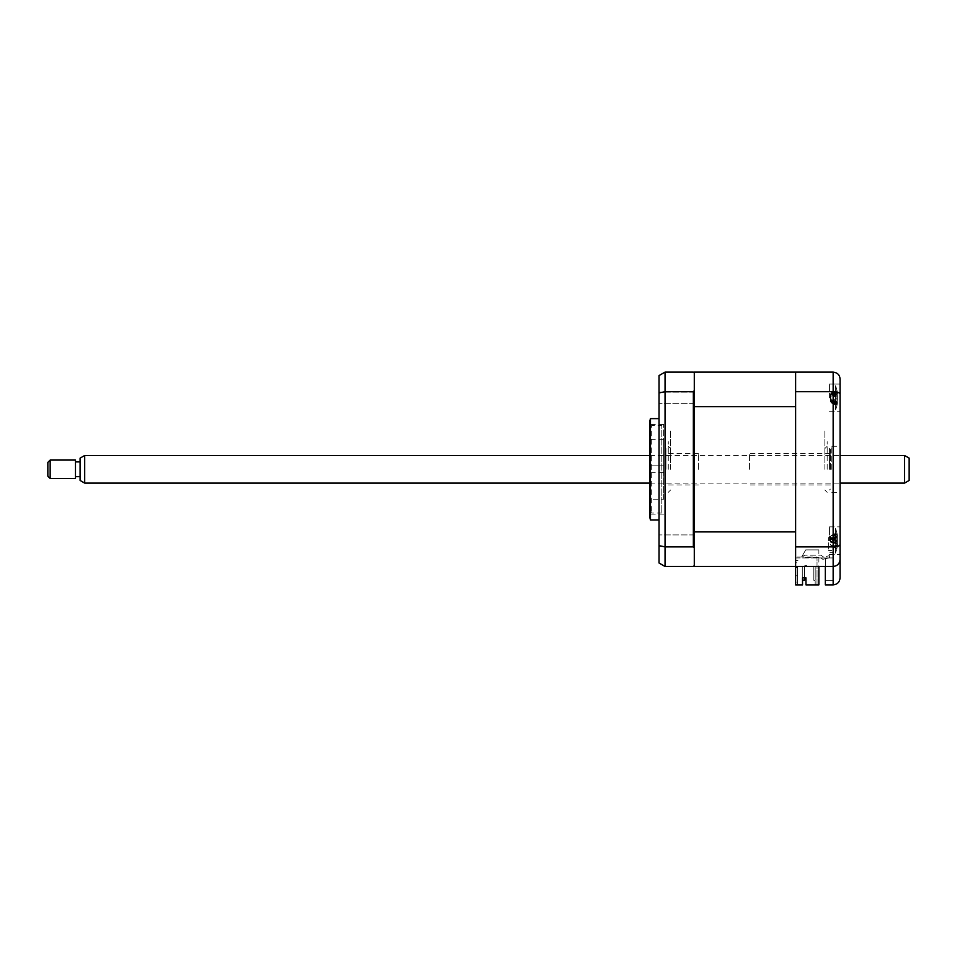 <?xml version="1.0" encoding="UTF-8"?>
<svg xmlns="http://www.w3.org/2000/svg" width="957" height="957" viewBox="0 0 957 957"><rect width="100%" height="100%" fill="white"/><g stroke="black" fill="none" stroke-linecap="round" stroke-linejoin="round"><path stroke-width="0.72" stroke-dasharray="4.79 3.59" d="M659.05 397.897L659.05 403.651L659.05 397.897M694.292 397.897L694.292 403.651L694.292 397.897M659.05 540.681L659.05 546.435L659.05 540.681M694.292 540.681L694.292 546.435L694.292 540.681M659.05 469.289L659.05 418.628L659.05 469.289M650.461 418.628L650.461 519.95M649.839 420.924L649.839 517.653M663.656 469.289L663.656 424.477L663.656 469.289M693.358 391.7L693.358 546.878L694.292 548.014L694.292 390.552L693.358 391.7L665.043 391.7L665.043 372.106L693.358 372.106L694.292 373.027L694.292 406.677L694.292 372.106L833.152 372.106L833.152 566.472L795.614 566.472L833.152 566.472L833.152 584.894L825.329 584.894L825.329 557.931L825.329 566.472L833.152 566.472C837.435 565.97 839.744 563.673 840.067 559.558C839.624 563.733 837.315 566.03 833.152 566.472M694.292 390.552L694.292 373.027M693.358 546.878L665.043 546.878L659.05 545.657L659.05 375.563L665.043 372.106M795.614 372.106L795.614 566.472L795.614 531.901L694.292 531.901L694.292 565.551L693.358 566.472L665.043 566.472L659.05 563.015L659.05 545.657M694.292 565.551L694.292 548.014M665.043 566.472L665.043 391.7L659.05 392.92M694.292 560.024L694.292 434.311L694.292 560.024M694.292 434.311L694.292 378.553L694.292 434.311M694.292 566.472L694.292 406.677L795.614 406.677L795.614 566.472L795.614 557.931L795.614 566.472L825.329 566.472M828.547 549.079L828.547 537.559L828.547 549.079M833.152 549.079L833.152 537.559L833.152 552.656L828.547 552.656L833.152 552.656L833.152 537.559L833.152 550.526L828.547 550.526L833.152 550.526L833.152 549.079M840.067 397.897L840.067 384.08L840.067 397.897M829.468 397.897L829.468 384.08L829.468 397.897M840.067 540.681L840.067 544.425C839.744 545.897 837.435 546.71 833.152 546.878L795.614 546.878M829.468 540.681L829.468 526.864L829.468 540.681M840.067 469.289L840.067 446.261L840.067 469.289M831.777 469.289L831.777 446.261L831.777 469.289M840.067 544.425L840.067 384.08L829.468 384.08L840.067 384.08M840.067 394.152C839.744 392.681 837.435 391.868 833.152 391.7L795.614 391.7M840.067 577.992L840.067 559.558M825.329 557.931L795.614 557.931L795.614 379.474L795.614 557.931L833.152 557.931L833.152 580.289L833.152 550.526L833.152 557.931L825.329 557.931L825.329 580.289L825.329 557.931M825.329 580.289L833.152 580.289L825.329 580.289M795.614 540.681C795.614 529.436 795.614 529.436 795.614 540.681C795.614 551.926 795.614 551.926 795.614 540.681C795.614 529.436 795.614 529.436 795.614 540.681C795.614 551.926 795.614 551.926 795.614 540.681C795.614 549.282 795.614 549.282 795.614 540.681C795.614 532.068 795.614 532.068 795.614 540.681C795.614 549.282 795.614 549.282 795.614 540.681C795.614 532.068 795.614 532.068 795.614 540.681M795.614 397.897C795.614 386.652 795.614 386.652 795.614 397.897C795.614 409.141 795.614 409.141 795.614 397.897C795.614 386.652 795.614 386.652 795.614 397.897C795.614 409.141 795.614 409.141 795.614 397.897C795.614 406.51 795.614 406.51 795.614 397.897C795.614 389.284 795.614 389.284 795.614 397.897C795.614 406.51 795.614 406.51 795.614 397.897C795.614 389.284 795.614 389.284 795.614 397.897M827.171 469.289L827.171 441.656L827.171 469.289M824.862 469.289L824.862 430.136L824.862 469.289M663.656 472.746L649.839 472.746L649.839 465.832L649.839 472.746L649.839 465.832L649.839 472.746L663.656 472.746L663.656 465.832L649.839 465.832L663.656 465.832L663.656 472.746M649.839 427.372L649.839 511.205L649.839 427.372L651.681 425.53L651.681 513.048L651.681 425.53L661.813 425.53L661.813 513.048L661.813 425.53M649.839 511.205L651.681 513.048L661.813 513.048M663.656 499.231L663.656 439.347L663.656 499.231L649.839 499.231L649.839 439.347L649.839 499.231M663.656 439.347L649.839 439.347M837.064 400.899L836.861 399.691A31.461 12.728 -17.5 0 0 837.375 398.483L837.375 393.889A31.461 27.442 -145.7 0 0 836.861 391.509L836.861 390.121A31.461 27.442 -34.3 0 1 837.375 392.382L837.375 394.057A31.461 12.728 -17.5 0 0 836.861 393.112L836.861 396.102A31.461 12.728 -162.5 0 1 837.375 397.322L837.375 401.904A31.461 27.442 -34.3 0 1 836.861 404.285L836.861 405.672A31.461 27.442 -145.7 0 0 837.375 403.411L837.375 401.737A31.461 12.728 -162.5 0 1 836.861 402.682L837.064 400.899M830.485 399.524L830.485 394.392L831.107 400.182L836.861 399.691M835.365 386.616L835.365 410.338L835.365 386.616M837.004 404.153L831.107 402.658L837.375 403.411L837.554 401.473L830.485 399.44M830.485 394.392L831.107 392.968L837.064 391.425M837.375 393.889L831.107 393.136L837.375 392.382L837.554 394.32L830.485 396.354M835.114 403.615L837.064 404.368M831.107 402.825L836.861 405.672M830.485 401.402L831.107 402.658L837.375 401.904M831.107 400.182L836.861 402.682M831.107 392.968L836.861 390.121M830.485 396.27L837.375 394.057M837.375 397.322L831.107 395.684L836.861 396.102M813.809 580.289L815.185 580.289L815.185 566.472L813.809 566.472L813.809 580.289L815.185 580.289L815.185 566.472L815.185 580.289L815.185 566.472L813.809 566.472L813.809 580.289L813.809 566.472L815.185 566.472L815.185 580.289L815.185 566.472L813.809 566.472L813.809 580.289L815.185 580.289L815.185 566.472L815.185 580.289L813.809 580.289L813.809 566.472L815.185 566.472L806.667 566.472L806.667 565.551L804.825 565.551L806.667 565.551L806.667 566.472L815.185 566.472L813.809 566.472L813.809 580.289L815.185 580.289L813.809 580.289L813.809 566.472L815.185 566.472L813.809 566.472L813.809 580.289L815.185 580.289L813.809 580.289L813.809 566.472L815.185 566.472L815.185 580.289L813.809 580.289L815.185 580.289L815.185 566.472L815.185 583.973L815.185 566.472L813.809 566.472L813.809 580.289M802.528 580.062L804.598 580.062L804.598 566.472L802.289 566.472L802.289 580.062L804.598 580.062L804.598 566.472L802.289 566.472L804.598 566.472L802.289 566.472L804.598 566.472L802.289 566.472L804.598 566.472L802.289 566.472L802.289 580.062L804.598 580.062L802.289 580.062L804.598 580.062L802.289 580.062L802.289 566.472L802.289 580.062L802.289 566.472L802.289 580.062L802.289 566.472L802.289 580.062L802.289 566.472L804.598 566.472L804.598 580.062L804.598 566.472L804.598 580.062L802.289 580.062L804.598 580.062L804.598 566.472L804.598 580.062L802.289 580.062L802.289 566.472L802.289 580.062L804.598 580.062L804.598 566.472L804.598 580.062L802.289 580.062L802.289 566.472L804.598 566.472L804.598 580.062L804.598 566.472L804.598 577.872L802.528 577.872L802.528 584.894L795.614 584.894L802.528 584.894L802.528 577.872L802.528 584.894L796.535 584.894L797.456 583.973L797.456 566.472L795.614 566.472L795.614 584.894L797.456 583.973L797.456 566.472L797.456 583.973L796.535 584.894L797.456 583.973L797.456 566.472L804.825 566.472L795.614 566.472L795.614 562.788L797.923 562.788L797.923 560.479L795.614 560.479L797.923 560.479L797.923 562.788L795.614 562.788L795.614 584.894L795.614 566.472M802.289 566.472L804.598 566.472L802.289 566.472M694.292 531.901L694.292 406.677M805.973 577.872L802.528 577.872L805.973 577.872L805.973 584.894L805.973 577.872L805.973 584.894L818.869 584.894L817.027 584.894L817.027 557.034L817.027 584.894L818.869 584.894L818.869 566.472M797.456 567.513L795.614 567.513L797.456 567.513L797.456 575.803L797.456 567.513L797.456 575.803L795.614 575.803L795.614 567.513L795.614 575.803L795.614 567.513L797.456 567.513L795.614 567.513L795.614 575.803L797.456 575.803L797.456 567.513M818.869 549.892L805.722 549.892L801.607 557.034L805.722 549.892L818.869 549.892L818.869 584.894L818.869 549.892L805.722 549.892L801.607 557.034L795.614 557.034L795.614 560.479L795.614 557.034L817.027 557.034L817.027 559.331L817.027 557.034M795.614 469.289C795.614 439.706 795.614 439.706 795.614 469.289C795.614 498.872 795.614 498.872 795.614 469.289M694.292 538.001L694.292 546.303L694.292 538.001M694.292 403.375L694.292 393.004L694.292 403.375M694.292 469.289L694.292 423.341L694.292 469.289M694.292 393.722L694.292 402.395L694.292 393.722M694.292 546.1L694.292 536.41L694.292 546.1M796.08 582.598L795.614 579.798L796.08 582.598M797.456 575.803L795.614 575.803M815.185 583.973L816.106 584.894L815.185 583.973M804.825 565.551L804.825 566.472L804.825 565.551M829.468 557.799L829.468 555.67L823.558 557.034L820.927 555.192L805.519 555.192A3.23 3.23 0 0 0 802.433 557.488L820.209 557.488L802.433 557.488A3.23 3.23 0 0 1 805.519 555.192L820.927 555.192L823.558 557.034L829.468 555.67L829.468 557.799L822.841 559.331L820.209 557.488L822.841 559.331L829.468 557.799L822.841 559.331M830.389 469.289L830.389 449.479L830.389 469.289M829.468 469.289L829.468 448.558L829.468 469.289M749.558 469.289L749.558 453.63L749.558 469.289M837.064 541.913L836.861 540.406A31.461 5.24 -16.2 0 0 837.375 539.82L837.375 535.824A31.461 29.787 -121.2 0 0 836.861 533.276L836.861 532.702A31.461 29.787 -58.8 0 1 837.375 535.202L837.375 538.001A31.461 5.24 -16.2 0 0 836.861 537.702L836.861 540.944A31.461 5.24 -163.8 0 1 837.375 541.542L837.375 545.538A31.461 29.787 -58.8 0 1 836.861 548.086L836.861 548.66A31.461 29.787 -121.2 0 0 837.375 546.16L837.375 543.361A31.461 5.24 -163.8 0 1 836.861 543.66L837.064 541.913M836.861 543.66L830.485 541.351L830.485 536.865L830.485 541.351L836.861 540.406M835.365 528.431L835.365 553.11L835.365 528.431M837.064 547.715L836.861 548.66L831.107 545.849L837.375 545.538M830.832 541.435L837.375 543.361L831.107 541.59L837.375 539.82M831.107 535.322L837.064 533.647L836.861 532.702L831.107 535.513L837.375 535.202M836.861 540.944L830.485 540.011L836.861 537.702M830.832 539.927L837.375 538.001L831.107 539.772L837.375 541.542M830.485 536.865L831.107 535.513L837.375 535.824M830.485 544.485L831.107 545.849L837.375 546.16M831.107 546.028L836.861 548.086M670.57 469.289L670.57 430.136L670.57 469.289M668.261 469.289L668.261 441.656L668.261 469.289M830.485 542.152L830.485 537.104L830.485 542.152L837.375 544.342A31.461 11.556 -162.8 0 1 836.861 545.179L836.861 542.14A31.461 11.556 -17.2 0 0 837.375 541.028L837.375 536.518A31.461 27.956 -143.1 0 0 836.861 534.09L836.861 532.834A31.461 27.956 -36.9 0 1 837.375 535.142L837.471 535.729A32.239 32.239 0 0 0 835.365 528.24L835.365 553.11L835.365 528.24A32.239 32.239 0 0 1 836.932 533.013M830.485 537.104L831.107 535.657L836.861 532.834M831.107 535.657L837.064 534.078M837.375 536.518L831.107 535.824L837.375 535.142L837.375 537.009A31.461 11.556 -17.2 0 0 836.861 536.171L836.861 539.222A31.461 11.556 -162.8 0 1 837.375 540.334L837.375 544.844A31.461 27.956 -36.9 0 1 836.861 547.272L834.839 546.483L836.861 547.272L836.861 548.528A31.461 27.956 -143.1 0 0 837.375 546.22L837.471 545.634A32.239 32.239 0 0 1 835.365 553.11A32.239 32.239 0 0 0 836.932 548.349M830.485 539.246L837.375 537.009L831.107 538.671L837.375 540.334M834.839 546.483L831.107 545.538L837.375 544.844M831.107 545.705L836.861 548.528M830.485 544.258L831.107 545.538L837.375 546.22L837.542 544.138L830.485 542.105M830.485 539.198L831.107 538.6L836.861 539.222M837.375 541.028L831.107 542.679L836.861 542.14M831.107 538.6L836.861 536.171M665.043 469.289L665.043 449.479L665.043 469.289M665.964 469.289L665.964 448.558L665.964 469.289M698.431 469.289L698.431 453.63L698.431 469.289M837.064 393.195L836.861 393.997A31.461 19.918 -159.1 0 1 837.375 395.791L837.375 400.66A31.461 22.765 -23.5 0 1 836.861 402.694L836.861 404.859A31.461 22.765 -156.5 0 0 837.375 403.029L837.375 402.706A31.461 19.918 -159.1 0 1 836.861 404.285L836.861 401.808A31.461 19.918 -20.9 0 0 837.375 400.002L837.375 395.133A31.461 22.765 -156.5 0 0 836.861 393.1L836.861 390.935A31.461 22.765 -23.5 0 1 837.375 392.765L837.375 393.088A31.461 19.918 -20.9 0 0 836.861 391.509L837.064 393.195M836.861 391.509L831.107 394.32L836.861 393.997M835.365 407.251L835.365 385.456L835.365 407.251M837.375 392.765L831.107 393.949L837.375 395.133M836.861 404.859L831.107 401.988L837.064 403.268M836.861 401.808L831.107 401.473L836.861 404.285M831.107 401.473L837.375 400.002M830.485 400.445L830.485 394.99L831.107 401.354L837.375 402.706M830.485 394.99L831.107 393.805L836.861 393.1M831.107 393.805L836.861 390.935M830.485 395.349L831.107 394.44L837.375 393.088M830.485 400.804L831.107 401.844L837.375 403.029M831.107 401.988L837.375 400.66M831.107 394.32L837.375 395.791M909.15 480.45L909.15 458.128M904.544 455.472L904.544 483.106M84.695 483.106L84.695 455.472M80.089 458.128L80.089 480.45M80.089 475.892L80.089 461.92L80.089 475.892M75.483 475.892L75.483 461.92L75.483 475.892M50.159 478.5L50.159 460.078M75.483 460.078L75.483 478.5M47.85 462.375L47.85 476.191M837.375 398.483L831.107 400.11L837.375 401.737M694.292 403.651L659.05 403.651L694.292 403.651M694.292 546.435L659.05 546.435L694.292 546.435M663.656 514.1L649.839 514.1M663.656 424.477L649.839 424.477M694.292 534.927L659.05 534.927L694.292 534.927M694.292 392.143L659.05 392.143L694.292 392.143M833.152 537.559L828.547 537.559L833.152 537.559M829.468 526.864L840.067 526.864L829.468 526.864M831.777 446.261L840.067 446.261M831.777 492.317L840.067 492.317M829.468 554.498L840.067 554.498L829.468 554.498M829.468 411.713L840.067 411.713L829.468 411.713M824.862 448.558L827.171 446.261M824.862 490.02L827.171 492.317M830.485 399.882L837.602 401.916A32.239 32.239 0 0 1 835.365 410.338A32.239 32.239 0 0 0 837.519 402.598M837.519 393.195A32.239 32.239 0 0 0 835.365 385.456A32.239 32.239 0 0 1 837.602 393.841L830.485 395.923M837.004 391.64L835.114 392.179M830.389 449.479L829.468 448.558M830.389 484.948L749.558 484.948M830.389 453.63L749.558 453.63M830.389 489.099L829.468 490.02M837.052 533.683L833.104 534.819M670.57 448.558L668.261 446.261M670.57 490.02L668.261 492.317M837.016 534.257L834.839 534.879M665.043 449.479L665.964 448.558M698.431 484.948L665.043 484.948M698.431 453.63L665.043 453.63M665.043 489.099L665.964 490.02M649.839 455.472L840.067 455.472M649.839 483.106L840.067 483.106"/><path stroke-width="1.44" d="M650.461 469.289L650.461 418.628L649.839 420.924L649.839 517.653L650.461 519.95L650.461 469.289M694.292 531.901L795.614 531.901L795.614 406.677L694.292 406.677L694.292 548.014L693.358 546.878L665.043 546.878L665.043 566.472L693.358 566.472L694.292 565.551L694.292 566.472L833.152 566.472C837.435 565.97 839.744 563.673 840.067 559.558L840.067 577.992C839.624 582.155 837.315 584.452 833.152 584.894L833.152 566.472C837.315 566.03 839.624 563.733 840.067 559.558L840.067 540.681M693.358 546.878L693.358 391.7L665.043 391.7L665.043 546.878L659.05 545.657L659.05 563.015L665.043 566.472M818.869 566.472L818.869 584.894L805.973 584.894L805.973 577.872L802.528 577.872L802.528 584.894L795.614 584.894L795.614 372.106L694.292 372.106L694.292 373.027L693.358 372.106L665.043 372.106L665.043 391.7L659.05 392.92L659.05 545.657M694.292 373.027L694.292 390.552L693.358 391.7M659.05 392.92L659.05 375.563L665.043 372.106M694.292 406.677L694.292 390.552M694.292 548.014L694.292 565.551M795.614 391.7L833.152 391.7C837.435 391.868 839.744 392.681 840.067 394.152L840.067 559.558M795.614 372.106L833.152 372.106C837.435 372.608 839.744 374.905 840.067 379.008L840.067 394.152M795.614 546.878L833.152 546.878L833.152 372.106C837.435 372.608 839.744 374.905 840.067 379.008L840.067 384.08M833.152 566.472L833.152 546.878C837.435 546.71 839.744 545.897 840.067 544.425M840.067 577.992C839.624 582.155 837.315 584.452 833.152 584.894L825.329 584.894L825.329 566.472M805.973 577.872L804.598 577.872L804.598 580.062L802.528 580.062M795.614 566.472L694.292 566.472M909.15 458.128L909.15 480.45L904.544 483.106L904.544 455.472L909.15 458.128M84.695 483.106L80.089 480.45L80.089 458.128L84.695 455.472L84.695 483.106L649.839 483.106M50.159 460.078L50.159 478.5L75.483 478.5L75.483 460.078L50.159 460.078L47.85 462.375L47.85 476.191L50.159 478.5M659.05 418.628L650.461 418.628M659.05 519.95L650.461 519.95M84.695 455.472L649.839 455.472M840.067 455.472L904.544 455.472M80.089 461.92L75.483 461.92M80.089 476.658L75.483 476.658M840.067 483.106L904.544 483.106"/></g></svg>
